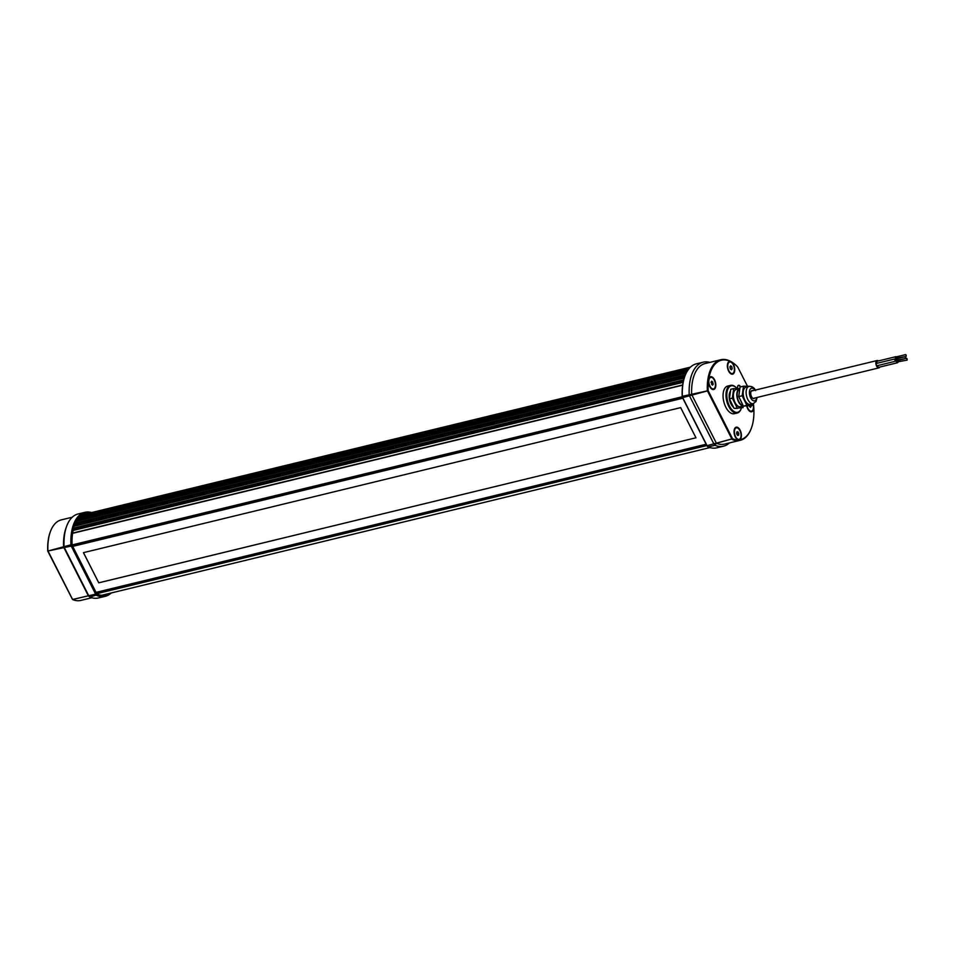 <?xml version="1.0" encoding="UTF-8"?>
<svg xmlns="http://www.w3.org/2000/svg" width="955" height="955" viewBox="0 0 955 955"><rect width="100%" height="100%" fill="white"/><g stroke="black" fill="none" stroke-linecap="round" stroke-linejoin="round"><path stroke-width="1.43" d="M713.373 388.912A5.921 3.104 -103.6 0 1 713.23 388.96A5.921 3.104 -103.6 0 1 711.081 388.196A5.921 3.104 -103.6 0 1 710.257 387.241M708.586 380.341A5.921 3.104 -103.6 0 1 708.873 379.123A5.921 3.104 -103.6 0 1 709.326 378.264A5.921 3.104 -103.6 0 1 710.436 377.452A5.921 3.104 -103.6 0 1 710.58 377.428M714.638 388.076A5.921 3.104 -103.6 0 1 713.528 388.888A5.921 3.104 -103.6 0 1 709.47 385.056A5.921 3.104 -103.6 0 1 709.613 378.192A5.921 3.104 -103.6 0 1 710.735 377.38A5.921 3.104 -103.6 0 1 714.782 381.212A5.921 3.104 -103.6 0 1 714.638 388.076M712.526 385.14L710.986 382.215L711.726 381.129L713.266 384.053L712.526 385.14M712.86 382.048L711.045 382.489M711.654 384.435L713.266 384.053M754.82 398.008A4.142 2.173 -103.6 0 1 754.044 398.569A4.142 2.173 -103.6 0 1 751.537 396.659A4.142 2.173 -103.6 0 1 752.086 390.511A4.142 2.173 -103.6 0 1 753.029 390.655M755.608 390.619C754.319 387.623 752.122 386.214 749.007 386.381L746.07 387.097A8.882 4.656 76.4 0 0 744.9 400.264A8.882 4.656 76.4 0 0 750.26 404.359L753.197 403.643A6.566 3.438 -103.6 0 1 753.567 404.968A40.838 21.404 76.4 0 0 753.411 403.583M743.36 406.03L740.459 406.735A8.882 4.656 -103.6 0 1 735.099 402.64A8.882 4.656 -103.6 0 1 736.269 389.473L739.707 388.649A8.882 4.656 -103.6 0 1 739.839 388.613M743.336 405.971A8.882 4.656 -103.6 0 1 738.537 401.816A8.882 4.656 -103.6 0 1 739.707 388.649M739.755 389.246A8.285 4.345 76.4 0 0 738.752 401.506A8.285 4.345 76.4 0 0 743.05 405.386M734.097 408.382L743.05 407.63L734.097 408.382L729.417 398.856L732.354 398.151L733.691 388.589L730.754 389.294L729.417 398.856M733.691 388.589L739.743 388.637M743.265 406.054L743.05 407.63M737.033 407.666L732.354 398.151M749.556 386.286L743.491 386.202L742.154 395.764L746.834 405.29L752.838 405.254L753.065 403.679M752.838 405.254L743.408 406.126L746.834 405.29M742.154 395.764L738.728 396.6L743.408 406.126M743.491 386.202L740.065 387.038L738.728 396.6M730.241 361.372L731.9 362.243A6.566 3.438 -103.6 0 1 733.846 373.274A6.566 3.438 -103.6 0 1 728.641 371.137A6.566 3.438 -103.6 0 1 728.271 362.291A6.566 3.438 -103.6 0 1 730.241 361.372A40.838 21.404 76.4 0 0 708.825 378.669A6.566 3.438 -103.6 0 1 709.338 377.643A6.566 3.438 -103.6 0 1 714.543 379.78A6.566 3.438 -103.6 0 1 714.913 388.625A6.566 3.438 -103.6 0 1 710.89 388.267A6.566 3.438 -103.6 0 1 708.443 381.391A40.838 21.404 76.4 0 0 708.168 390.69L732.545 438.751A40.838 21.404 76.4 0 0 738.12 439.897A6.566 3.438 -103.6 0 1 734.455 434.716A6.566 3.438 -103.6 0 1 734.932 428.103A6.566 3.438 -103.6 0 1 740.137 430.228A6.566 3.438 -103.6 0 1 740.507 439.085A6.566 3.438 -103.6 0 1 739.803 439.754A40.838 21.404 76.4 0 0 748.338 434.024A40.838 21.404 76.4 0 0 751.406 428.079A40.838 21.404 76.4 0 0 753.805 407.821A6.566 3.438 -103.6 0 1 752.922 410.865A6.566 3.438 -103.6 0 1 746.762 406.102M739.85 430.466A6.172 3.235 76.4 0 0 734.968 428.473A6.172 3.235 76.4 0 0 734.502 429.368A6.172 3.235 76.4 0 0 736.806 438.823A6.172 3.235 76.4 0 0 740.197 438.775A6.172 3.235 76.4 0 0 741.044 435.396M736.007 365.311A41.435 21.714 76.4 0 0 735.804 365.12A41.435 21.714 76.4 0 0 720.75 359.749A41.435 21.714 76.4 0 0 707.345 390.667L732.079 439.431A41.435 21.714 76.4 0 0 740.304 440.279A41.435 21.714 76.4 0 0 748.099 434.632A41.435 21.714 76.4 0 0 751.215 428.604A41.435 21.714 76.4 0 0 751.31 428.341M753.567 404.968L753.805 407.821M714.245 380.006A6.172 3.235 76.4 0 0 709.374 378.013A6.172 3.235 76.4 0 0 708.908 378.908A6.172 3.235 76.4 0 0 711.2 388.363A6.172 3.235 76.4 0 0 714.603 388.327A6.172 3.235 76.4 0 0 715.45 384.937M733.177 364.655A6.172 3.235 76.4 0 0 728.307 362.661A6.172 3.235 76.4 0 0 727.841 363.557A6.172 3.235 76.4 0 0 730.133 373.011A6.172 3.235 76.4 0 0 733.536 372.963A6.172 3.235 76.4 0 0 734.383 369.585M746.834 406.102A6.172 3.235 76.4 0 0 749.209 410.602A6.172 3.235 76.4 0 0 752.612 410.566A6.172 3.235 76.4 0 0 753.459 407.188M737.69 388.554A3.152 1.647 -103.6 0 1 737.761 386.166A3.152 1.647 -103.6 0 1 738 385.701A3.152 1.647 -103.6 0 1 740.579 386.918M740.256 386.99A2.913 1.528 76.4 0 0 738.454 385.557A2.913 1.528 76.4 0 0 737.905 385.951A2.913 1.528 76.4 0 0 737.726 386.274M741.152 408.704A14.206 7.449 -103.6 0 1 741.056 408.979A14.206 7.449 -103.6 0 1 739.982 411.044A14.206 7.449 -103.6 0 1 737.308 412.978L734.371 413.694A14.206 7.449 -103.6 0 1 724.654 404.502A14.206 7.449 -103.6 0 1 725 388.017A14.206 7.449 -103.6 0 1 727.662 386.083L730.611 385.366A14.206 7.449 -103.6 0 1 735.768 387.217A14.206 7.449 -103.6 0 1 735.971 387.408M737.308 412.978A14.206 7.449 -103.6 0 1 728.737 406.436A14.206 7.449 -103.6 0 1 727.937 387.3A14.206 7.449 -103.6 0 1 730.611 385.366M741.39 408.024A13.609 7.139 -103.6 0 1 741.247 408.454A13.609 7.139 -103.6 0 1 729.441 406.018A13.609 7.139 -103.6 0 1 727.638 389.688A13.609 7.139 -103.6 0 1 736.186 387.599A13.609 7.139 -103.6 0 1 737.117 388.566M733.571 407.319A9.466 4.966 -103.6 0 1 733.249 407.033A9.466 4.966 -103.6 0 1 730.969 403.893A9.466 4.966 -103.6 0 1 729.716 392.529A9.466 4.966 -103.6 0 1 730.3 391.347M709.851 362.399A43.214 22.645 76.4 0 0 703.19 362.184L696.326 363.855A43.214 22.645 76.4 0 0 688.209 369.728A43.214 22.645 76.4 0 0 684.95 376.019A43.214 22.645 76.4 0 0 682.348 396.098A2.364 1.242 76.4 0 0 682.801 397.841L707.178 445.901A2.364 1.242 76.4 0 0 707.751 446.689A2.364 1.242 76.4 0 0 708.133 446.952A43.214 22.645 76.4 0 0 716.716 447.835L723.58 446.164A43.214 22.645 76.4 0 0 729.405 442.917M747.443 386.178L738.167 367.89A5.324 2.793 76.4 0 0 736.985 366.231A40.838 21.404 76.4 0 0 736.21 365.49A40.838 21.404 76.4 0 0 731.9 362.243M739.803 439.754L738.12 439.897M708.443 381.391L708.825 378.669M720.75 359.749L705.077 363.557A41.435 21.714 76.4 0 0 691.659 394.475L716.405 443.239A41.435 21.714 76.4 0 0 724.63 444.087L740.304 440.279M703.19 362.184A43.214 22.645 76.4 0 0 689.2 394.439A2.364 1.242 76.4 0 0 689.653 396.182L714.042 444.242A2.364 1.242 76.4 0 0 714.997 445.281A43.214 22.645 76.4 0 0 723.58 446.164M684.854 376.294A42.617 22.335 76.4 0 0 684.759 376.545A42.617 22.335 76.4 0 0 682.18 396.349A1.779 0.931 76.4 0 0 682.527 397.662L706.903 445.722A1.779 0.931 76.4 0 0 707.333 446.307A1.779 0.931 76.4 0 0 707.536 446.451M732.306 373.56A5.921 3.104 -103.6 0 1 732.163 373.608A5.921 3.104 -103.6 0 1 730.014 372.844A5.921 3.104 -103.6 0 1 729.19 371.889M727.519 364.989A5.921 3.104 -103.6 0 1 727.805 363.771A5.921 3.104 -103.6 0 1 728.259 362.912A5.921 3.104 -103.6 0 1 729.369 362.1A5.921 3.104 -103.6 0 1 729.513 362.076M733.571 372.725A5.921 3.104 -103.6 0 1 732.461 373.536A5.921 3.104 -103.6 0 1 728.402 369.704A5.921 3.104 -103.6 0 1 728.546 362.84A5.921 3.104 -103.6 0 1 729.668 362.029A5.921 3.104 -103.6 0 1 733.715 365.861A5.921 3.104 -103.6 0 1 733.571 372.725M731.435 369.788L730.3 368.833L729.93 366.827L730.682 365.777L731.817 366.732L732.187 368.737L731.435 369.788M731.817 366.732L730.002 367.174M730.647 369.119L732.187 368.737M905.089 356.716L895.778 358.973L895.659 360.381L905.531 358.555L905.089 356.716L905.531 358.555M905.555 357.301L905.471 358.268L905.555 357.301M895.551 359.092L895.145 360.524L895.969 360.811M877.191 363.246A1.242 0.645 -103.6 0 1 877.084 363.043A1.242 0.645 -103.6 0 1 877.239 361.217L895.862 356.693A1.242 0.645 -103.6 0 0 895.695 358.531A1.242 0.645 -103.6 0 0 895.981 358.925L895.635 360.405L896.399 360.775M906.677 358.28L897.366 360.536L897.246 361.945L907.131 360.119L906.677 358.28L907.131 360.119M907.143 358.865L907.059 359.832L907.143 358.865M896.709 360.692L896.733 362.088L897.557 362.375M897.199 360.572L897.987 362.339M905.722 354.592L896.423 356.86L896.291 358.256L906.176 356.442L905.722 354.592L906.176 356.442M906.188 355.188L906.104 356.143L906.188 355.188M896.184 356.979L896.22 358.865M896.59 356.812L896.709 358.746M751.382 411.151A5.921 3.104 -103.6 0 1 751.239 411.199A5.921 3.104 -103.6 0 1 749.09 410.435A5.921 3.104 -103.6 0 1 748.266 409.48M753.006 404.108A5.921 3.104 -103.6 0 1 752.647 410.328A5.921 3.104 -103.6 0 1 751.525 411.127A5.921 3.104 -103.6 0 1 747.12 406.102M751.131 405.66L750.511 407.379L749.317 406.078M749.711 406.711L751.263 406.341M879.782 367.054A3.784 1.982 -103.6 0 1 878.887 367.878A3.784 1.982 -103.6 0 1 876.606 366.135A3.784 1.982 -103.6 0 1 877.096 360.524A3.784 1.982 -103.6 0 1 878.397 360.93M896.065 360.906A1.182 0.621 -103.6 0 1 895.79 361.157L877.179 365.681A1.182 0.621 -103.6 0 1 876.618 363.377L895.241 358.865A1.182 0.621 -103.6 0 1 895.599 358.961M895.79 361.157A1.182 0.621 -103.6 0 1 895.241 358.865M897.712 362.47A1.242 0.645 -103.6 0 1 897.39 362.781L878.779 367.305A1.242 0.645 -103.6 0 1 878.027 366.732A1.242 0.645 -103.6 0 1 877.8 365.526M897.39 362.781A1.242 0.645 -103.6 0 1 896.65 362.208A1.242 0.645 -103.6 0 1 896.482 360.751M734.18 430.8A5.921 3.104 -103.6 0 1 734.479 429.571A5.921 3.104 -103.6 0 1 736.03 427.912A5.921 3.104 -103.6 0 1 736.186 427.876M735.541 436.614A5.921 3.104 -103.6 0 1 736.329 427.84A5.921 3.104 -103.6 0 1 739.898 430.562A5.921 3.104 -103.6 0 1 739.122 439.348A5.921 3.104 -103.6 0 1 735.541 436.614M738.967 439.372A5.921 3.104 -103.6 0 1 738.824 439.419A5.921 3.104 -103.6 0 1 736.675 438.643A5.921 3.104 -103.6 0 1 735.851 437.7M736.783 431.994L737.821 431.732L738.764 433.319L738.669 435.182L737.63 435.444L736.687 433.857L736.783 431.994M738.764 433.319L736.687 433.833M738.669 435.182L737.618 435.432M102.985 594.977L709.959 447.585L102.913 594.989M684.437 377.464L74.466 525.584M74.263 526.193L684.234 378.073M682.694 397.996L72.58 546.153M96.169 592.649L706.282 444.493M682.801 398.199L72.687 546.356L682.801 398.199M98.771 582.801L695.956 437.784L98.759 582.825L83.479 552.647M98.759 582.825L83.443 552.659L680.664 407.63L695.968 437.808M682.813 398.223L72.699 546.379M96.037 592.375L706.151 444.23M91.776 597.758L80.877 600.409A41.435 21.714 -103.6 0 1 72.64 599.561L47.905 550.796A41.435 21.714 -103.6 0 1 50.412 531.553A41.435 21.714 -103.6 0 1 53.528 525.513A41.435 21.714 -103.6 0 1 61.323 519.878L72.222 517.228M111.198 592.983A43.214 22.645 -103.6 0 1 105.301 596.302L98.437 597.961A43.214 22.645 -103.6 0 1 89.854 597.078A2.364 1.242 -103.6 0 1 89.472 596.827A2.364 1.242 -103.6 0 1 88.899 596.039L64.522 547.979A2.364 1.242 -103.6 0 1 64.057 546.236A43.214 22.645 -103.6 0 1 66.671 526.157A43.214 22.645 -103.6 0 1 69.93 519.866A43.214 22.645 -103.6 0 1 78.047 513.981L84.911 512.322A43.214 22.645 -103.6 0 1 91.608 512.549M105.301 596.302A43.214 22.645 -103.6 0 1 96.718 595.419A2.364 1.242 -103.6 0 1 95.763 594.38L71.374 546.32A2.364 1.242 -103.6 0 1 70.921 544.577A43.214 22.645 -103.6 0 1 76.782 518.195A43.214 22.645 -103.6 0 1 84.911 512.322M104.191 594.69A42.032 22.025 -103.6 0 1 102.997 595.359M109.097 593.497A42.032 22.025 -103.6 0 1 105.504 595.037A42.032 22.025 -103.6 0 1 97.446 594.285A2.364 1.242 76.4 0 1 96.479 593.246L72.508 545.997A2.364 1.242 76.4 0 1 72.055 544.231A42.032 22.025 -103.6 0 1 85.675 513.348A42.032 22.025 -103.6 0 1 89.472 513.062M72.473 599.406L47.75 551.059A40.838 21.404 -103.6 0 1 48.025 541.76L48.407 539.038A40.838 21.404 -103.6 0 1 50.209 532.078A40.838 21.404 -103.6 0 1 50.317 531.816M88.326 595.753L63.591 546.988A41.435 21.714 -103.6 0 1 66.086 527.745L66.671 526.157M83.288 514.22A42.032 22.025 -103.6 0 1 84.565 514.256M110.541 593.139A42.617 22.335 -103.6 0 1 97.183 594.738A1.779 0.931 -103.6 0 1 96.467 593.95L72.079 545.89A1.779 0.931 -103.6 0 1 71.744 544.589A42.617 22.335 -103.6 0 1 90.952 512.704M731.076 403.75A9.18 4.811 -103.6 0 1 729.56 399.13M729.465 398.557A9.18 4.811 -103.6 0 1 730.432 391.574M756.658 397.567A6.506 3.414 -103.6 0 1 754.271 400.909A6.506 3.414 -103.6 0 1 750.666 397.865A6.506 3.414 -103.6 0 1 750.081 389.449A6.506 3.414 -103.6 0 1 754.868 390.201M749.007 386.381A8.882 4.656 76.4 0 0 747.837 399.548A8.882 4.656 76.4 0 0 753.197 403.643L756.014 401.506L757.112 397.447M706.903 445.722L732.545 438.751L716.405 443.239L714.997 445.281L708.133 446.952M682.18 396.349L708.168 390.69L682.527 397.662M682.682 384.996L72.628 533.129M79.361 517.144L688.591 369.215M81.664 515.175L690.178 367.412M77.701 519.162L687.266 371.149M686.597 372.331L76.901 520.38M683.303 381.582L73.272 529.715M683.661 380.066L73.654 528.199M690.465 367.126L82.178 514.841L690.465 367.126M80.507 516.058L689.426 368.188M689.224 368.427L80.22 516.309L689.235 368.415M78.573 518.04L687.97 370.062M76.388 521.275L686.144 373.202M685.332 375.017L75.457 523.113M74.788 524.713L684.95 376.019M73.105 530.467L683.147 382.334M682.658 385.187L72.592 533.332M682.336 397.208L72.246 545.353M72.138 544.923L682.228 396.767M706.676 445.281L96.574 593.425M706.819 445.555L96.753 593.7M101.576 595.311L709.923 447.585L101.576 595.311M72.079 545.89L47.75 551.059L71.744 544.589M72.544 599.489L96.467 593.95M88.302 595.753L72.64 599.561M97.183 594.738L89.854 597.078M730.515 391.001L729.214 395.585L729.68 400.181L733.547 407.26M737.487 408.358L735.505 408.37M751.322 391.061L877.096 360.524M753.101 398.426L878.887 367.878M72.628 533.093L682.694 384.949M73.702 528.019L683.708 379.899M75.505 523.006L685.38 374.921M77.749 519.114L687.302 371.089M88.23 595.681L89.472 596.827"/></g></svg>
